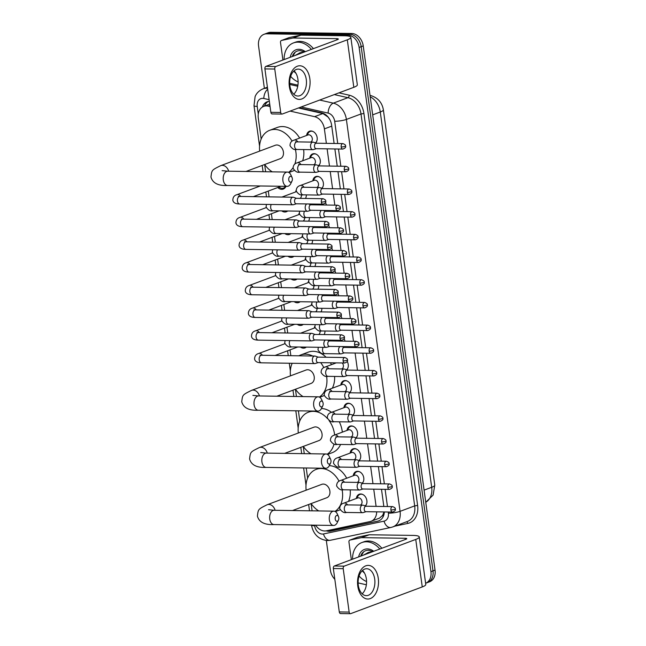 <?xml version="1.0" encoding="UTF-8"?>
<svg xmlns="http://www.w3.org/2000/svg" width="646" height="646" viewBox="0 0 646 646"><rect width="100%" height="100%" fill="white"/><g stroke="black" fill="none" stroke-linecap="round" stroke-linejoin="round"><path stroke-width="0.97" d="M356.334 498.47A6.726 5.111 69.5 0 1 359.265 494.23A6.726 5.111 69.5 0 1 360.718 493.98A6.726 5.111 69.5 0 1 366.371 498.655A6.726 5.111 69.5 0 1 365.353 505.963M353.233 475.779A6.726 5.111 69.5 0 1 356.156 471.548A6.726 5.111 69.5 0 1 357.609 471.297A6.726 5.111 69.5 0 1 363.262 475.965A6.726 5.111 69.5 0 1 362.245 483.273M350.124 453.096A6.726 5.111 69.5 0 1 353.047 448.857A6.726 5.111 69.5 0 1 354.509 448.607A6.726 5.111 69.5 0 1 360.153 453.274A6.726 5.111 69.5 0 1 359.136 460.59M347.015 430.406A6.726 5.111 69.5 0 1 349.938 426.166A6.726 5.111 69.5 0 1 351.4 425.924A6.726 5.111 69.5 0 1 357.044 430.591A6.726 5.111 69.5 0 1 356.035 437.899M343.906 407.715A6.726 5.111 69.5 0 1 346.829 403.484A6.726 5.111 69.5 0 1 348.291 403.233A6.726 5.111 69.5 0 1 353.935 407.901A6.726 5.111 69.5 0 1 352.926 415.208M340.797 385.032A6.726 5.111 69.5 0 1 343.729 380.793A6.726 5.111 69.5 0 1 345.182 380.542A6.726 5.111 69.5 0 1 350.826 385.21A6.726 5.111 69.5 0 1 349.817 392.526M347.217 361.445A6.726 5.111 69.5 0 1 346.708 369.835M344.108 338.762A6.726 5.111 69.5 0 1 345.004 341.153M344.076 346.611A6.726 5.111 69.5 0 1 343.599 347.152M340.999 316.072A6.726 5.111 69.5 0 1 341.904 318.47M340.967 323.921A6.726 5.111 69.5 0 1 340.49 324.462M337.898 293.381A6.726 5.111 69.5 0 1 338.795 295.779M337.858 301.23A6.726 5.111 69.5 0 1 337.382 301.771M334.79 270.698A6.726 5.111 69.5 0 1 335.686 273.088M334.749 278.547A6.726 5.111 69.5 0 1 334.273 279.088M331.681 248.007A6.726 5.111 69.5 0 1 332.577 250.406M331.648 255.856A6.726 5.111 69.5 0 1 331.172 256.397M328.572 225.317A6.726 5.111 69.5 0 1 329.468 227.715M328.539 233.174A6.726 5.111 69.5 0 1 328.063 233.707M325.463 202.634A6.726 5.111 69.5 0 1 326.359 205.024M325.431 210.483A6.726 5.111 69.5 0 1 324.954 211.024M312.825 180.84A6.726 5.111 69.5 0 1 315.757 176.6A6.726 5.111 69.5 0 1 317.21 176.358A6.726 5.111 69.5 0 1 322.863 181.025A6.726 5.111 69.5 0 1 321.845 188.333M309.717 158.149A6.726 5.111 69.5 0 1 312.648 153.918A6.726 5.111 69.5 0 1 314.101 153.667A6.726 5.111 69.5 0 1 319.754 158.335A6.726 5.111 69.5 0 1 318.736 165.651M306.608 135.466A6.726 5.111 69.5 0 1 309.539 131.227A6.726 5.111 69.5 0 1 310.992 130.985A6.726 5.111 69.5 0 1 316.645 135.652A6.726 5.111 69.5 0 1 315.628 142.96M324.97 331.002A6.726 5.111 69.5 0 1 324.13 334.58M321.861 308.32A6.726 5.111 69.5 0 1 321.022 311.897M318.761 285.629A6.726 5.111 69.5 0 1 317.913 289.206M315.652 262.946A6.726 5.111 69.5 0 1 314.804 266.515M312.543 240.255A6.726 5.111 69.5 0 1 311.703 243.833M309.434 217.565A6.726 5.111 69.5 0 1 308.594 221.142M306.325 194.882A6.726 5.111 69.5 0 1 305.485 198.459M306.333 347.112A7.163 5.434 69.5 0 1 305.033 347.887A7.163 5.434 69.5 0 1 303.483 348.146A7.163 5.434 69.5 0 1 300.342 347.023M303.224 324.421A7.163 5.434 69.5 0 1 301.924 325.196A7.163 5.434 69.5 0 1 300.374 325.463A7.163 5.434 69.5 0 1 297.233 324.332M300.115 301.73A7.163 5.434 69.5 0 1 298.815 302.506A7.163 5.434 69.5 0 1 297.273 302.772A7.163 5.434 69.5 0 1 294.124 301.65M297.007 279.048A7.163 5.434 69.5 0 1 295.715 279.823A7.163 5.434 69.5 0 1 294.164 280.081A7.163 5.434 69.5 0 1 291.023 278.959M293.898 256.357A7.163 5.434 69.5 0 1 292.606 257.132A7.163 5.434 69.5 0 1 291.055 257.399A7.163 5.434 69.5 0 1 287.914 256.268M290.789 233.666A7.163 5.434 69.5 0 1 289.497 234.441A7.163 5.434 69.5 0 1 287.946 234.708A7.163 5.434 69.5 0 1 284.805 233.586M287.688 210.984A7.163 5.434 69.5 0 1 286.388 211.759A7.163 5.434 69.5 0 1 284.838 212.017A7.163 5.434 69.5 0 1 281.696 210.895M285.944 186.347A7.163 5.434 69.5 0 1 283.279 189.068A7.163 5.434 69.5 0 1 281.729 189.335A7.163 5.434 69.5 0 1 277.78 187.526M270.06 106.533L268.203 106.106A12.621 9.577 -110.5 0 0 266.467 105.896A12.621 9.577 -110.5 0 0 263.73 106.364A12.621 9.577 -110.5 0 0 258.287 118.04L261.17 139.051M329.589 119.211L328.087 117.079L322.911 113.543L298.452 107.979M315.611 525.19A12.621 9.577 -110.5 0 0 326.375 530.81L370.045 521.572A12.621 9.577 -110.5 0 0 371.095 521.274L379.404 518.165L382.65 515.411L384.023 511.955M326.367 143.372L324.381 128.877A12.621 9.577 -110.5 0 0 314.578 116.66L290.119 111.096M376.093 506.367L373.735 489.159M372.984 483.684L370.626 466.477M369.875 460.994L367.526 443.786M366.775 438.311L364.417 421.103M363.666 415.62L361.308 398.412M360.557 392.93L358.199 375.722M357.448 370.247L355.09 353.039M354.339 347.556L354.234 346.757M353.483 341.274L351.981 330.348M351.23 324.865L351.125 324.066M350.374 318.591L348.872 307.657M348.121 302.183L348.016 301.383M347.265 295.9L345.763 284.975M345.012 279.492L344.907 278.692M344.156 273.218L342.663 262.284M341.912 256.809L341.799 256.01M341.048 250.527L339.554 239.601M338.803 234.118L338.69 233.319M337.939 227.836L336.445 216.911M335.694 211.428L335.581 210.628M334.83 205.153L333.336 194.22M332.585 188.745L330.227 171.537M329.476 166.054L327.118 148.846M371.095 521.274A12.621 9.577 -110.5 0 0 376.675 511.85M264.65 164.512L265.643 171.747M268.292 191.063L269.083 196.869M271.401 213.753L272.192 219.559M274.51 236.444L275.301 242.25M277.618 259.127L278.41 264.933M280.719 281.817L281.519 287.623M283.828 304.5L284.628 310.314M286.937 327.191L287.736 332.997M290.046 349.882L290.845 355.688M291.879 363.27L291.952 363.795M295.44 389.255L296.433 396.491M298.395 410.824L299.784 420.966M303.273 446.426L304.266 453.662M306.228 467.995L307.617 478.137M311.106 503.597L312.091 510.833M295.715 191.91A6.726 5.111 69.5 0 1 296.151 190.223M298.823 214.601A6.726 5.111 69.5 0 1 299.26 212.905M301.932 237.284A6.726 5.111 69.5 0 1 302.368 235.596M305.041 259.975A6.726 5.111 69.5 0 1 305.469 258.279M308.142 282.665A6.726 5.111 69.5 0 1 308.578 280.97M311.251 305.348A6.726 5.111 69.5 0 1 311.687 303.66M314.36 328.039A6.726 5.111 69.5 0 1 314.796 326.343M432.99 570.87A12.621 9.577 69.5 0 1 427.547 582.547A12.621 9.577 69.5 0 0 432.99 570.87L361.187 46.673L432.99 570.87L435.041 570.103A12.621 9.577 69.5 0 1 429.598 581.78L425.617 583.265A12.621 9.577 69.5 0 0 430.939 571.637L432.99 570.87M264.375 88.341L258.57 45.971A12.621 9.577 69.5 0 1 264.02 34.295A12.621 9.577 69.5 0 1 266.75 33.834L347.596 35.013L349.647 34.246A12.621 9.577 69.5 0 1 361.187 46.673A12.621 9.577 69.5 0 0 349.647 34.246L268.801 33.067L349.647 34.246L351.699 33.479A12.621 9.577 69.5 0 1 363.238 45.914L435.041 570.103M264.02 34.295L266.071 33.527A12.621 9.577 69.5 0 1 268.801 33.067A12.621 9.577 69.5 0 0 266.071 33.527L268.122 32.768A12.621 9.577 69.5 0 1 270.852 32.3L351.699 33.479M269.35 101.317A12.621 9.577 -110.5 0 0 267.226 101.769A12.621 9.577 -110.5 0 0 262.357 107.05M264.48 106.081A12.621 9.577 69.5 0 1 268.284 101.462M347.596 35.013A12.621 9.577 69.5 0 1 359.136 47.441L430.939 571.637M334.822 579.268A12.621 9.577 69.5 0 1 330.381 570.168L326.319 540.508M334.119 143.485L331.608 125.13A12.621 9.577 -110.5 0 0 321.797 112.913L299.09 107.745M383.845 506.48L381.487 489.272M380.736 483.797L378.378 466.59M377.627 461.107L375.269 443.899M374.519 438.424L372.161 421.216M371.41 415.733L369.052 398.525M368.301 393.043L365.951 375.835M365.2 370.36L362.842 353.152M362.091 347.669L359.733 330.461M358.982 324.986L356.624 307.771M355.873 302.296L353.515 285.088M352.764 279.605L350.407 262.397M349.656 256.922L347.298 239.714M346.547 234.232L344.189 217.024M343.446 211.541L341.088 194.333M340.337 188.858L337.979 171.65M337.228 166.167L334.87 148.96M326.238 530.834A12.621 9.577 -110.5 0 0 330.55 531.141L377.724 521.16A12.621 9.577 -110.5 0 0 378.766 520.854A12.621 9.577 -110.5 0 0 384.338 511.963M377.724 521.16L332.601 530.374A12.621 9.577 69.5 0 1 328.943 530.269M298.121 81.929A21.027 15.964 69.5 0 1 290.66 76.389M284.135 59.569A21.027 15.964 69.5 0 1 293.437 42.935A21.027 15.964 69.5 0 1 297.992 42.16A21.027 15.964 69.5 0 1 311.372 49.403M293.437 42.935L295.488 42.168A21.027 15.964 69.5 0 1 300.043 41.392A21.027 15.964 69.5 0 1 313.423 48.636M290.207 57.3A13.711 10.409 69.5 0 1 298.961 49.282A13.711 10.409 69.5 0 1 305.292 51.672M304.532 51.955L300.301 50.622C297.2 50.541 294.778 51.874 293.026 54.627L292.267 56.533M303.232 52.439L300.245 52.697A9.504 7.219 69.5 0 0 300.035 52.77A9.504 7.219 69.5 0 0 297.588 54.547M302.183 52.374L301.416 53.117M301.722 52.391L300.6 53.416M300.43 52.641L298.161 54.329M296.005 73.361A13.711 10.409 69.5 0 1 293.769 71.108M294.786 55.596L300.245 52.697M295.262 52.14L292.581 56.412M289.327 86.419A16.82 10.498 -89.2 0 1 297.346 66.215A16.82 10.498 -89.2 0 1 309.846 78.764A16.82 10.498 -89.2 0 1 301.827 98.975A16.82 10.498 -89.2 0 1 289.327 86.419M306.277 79.506A13.461 8.398 90.8 0 0 298.266 69.114A13.461 8.398 90.8 0 0 289.86 85.635A13.461 8.398 90.8 0 0 297.871 96.028A13.461 8.398 90.8 0 0 306.277 79.506M294.067 70.826A13.461 8.398 -89.2 0 1 297.935 79.385A13.461 8.398 -89.2 0 1 293.728 94.187M282.916 60.021L280.501 42.434A2.099 1.599 -110.5 0 1 281.414 40.488L289.101 37.613A2.099 1.599 69.5 0 1 289.279 37.565L300.576 35.175A2.099 1.599 69.5 0 1 300.858 35.15L344.423 35.78A16.82 3.109 172.2 0 1 350.835 37.331A16.82 3.109 172.2 0 1 347.306 39.81L275.769 66.522A2.099 1.316 90.8 0 0 274.768 69.041L264.908 68.904A2.099 1.316 -89.2 0 1 265.91 66.377L337.446 39.664A4.207 0.775 -7.8 0 0 338.326 39.043A4.207 0.775 -7.8 0 0 336.728 38.655L293.163 38.017A2.099 1.599 -110.5 0 0 292.88 38.049L281.583 40.44A2.099 1.599 -110.5 0 0 281.414 40.488M350.835 37.331L357.335 84.836A16.82 3.109 172.2 0 1 353.814 87.307L282.278 114.027A2.099 1.316 90.8 0 1 281.963 114.076A2.099 1.316 90.8 0 1 280.711 112.452L274.768 69.041M272.418 113.882A2.099 1.316 -89.2 0 1 272.103 113.938A2.099 1.316 -89.2 0 1 270.852 112.307L264.908 68.904M289.674 83.286L297.927 85.159M366.565 581.545A21.027 15.964 69.5 0 1 359.103 576.014M352.571 559.194A21.027 15.964 69.5 0 1 361.873 542.551A21.027 15.964 69.5 0 1 366.427 541.776A21.027 15.964 69.5 0 1 379.808 549.019M361.873 542.551L363.924 541.784A21.027 15.964 69.5 0 1 368.478 541.009A21.027 15.964 69.5 0 1 381.859 548.252M358.651 556.925A13.711 10.409 69.5 0 1 367.404 548.906A13.711 10.409 69.5 0 1 373.727 551.288M372.976 551.571L368.745 550.247C365.644 550.158 363.222 551.498 361.461 554.252L360.71 556.149M371.676 552.055L368.688 552.314A9.504 7.219 69.5 0 0 368.47 552.395A9.504 7.219 69.5 0 0 366.024 554.171M370.618 551.991L369.859 552.734M370.166 552.015L369.044 553.041M368.866 552.257L366.597 553.953M364.441 572.986A13.711 10.409 69.5 0 1 362.212 570.725M363.222 555.213L368.688 552.314M363.698 551.757L361.025 556.036M288.762 179.935A2.947 1.841 90.8 0 0 290.143 182.14A2.947 1.841 90.8 0 0 292 181.058A2.947 1.841 90.8 0 0 292.355 178.595A2.947 1.841 90.8 0 0 292.049 177.513A2.947 1.841 90.8 0 0 289.812 176.592A2.947 1.841 90.8 0 0 288.762 179.935M292 181.058L290.773 183.569A7.146 4.465 -89.2 0 1 287.171 186.363A7.146 4.465 -89.2 0 1 282.916 180.84A7.146 4.465 -89.2 0 1 287.373 172.062A7.146 4.465 -89.2 0 1 290.894 174.961L292.049 177.513M246.037 171.456L280.34 158.65A7.146 5.426 -110.5 0 0 283.231 151.035A7.146 5.426 -110.5 0 0 276.884 144.995A7.146 5.426 -110.5 0 0 275.341 145.253L220.819 165.61C211.404 170.221 211.856 170.068 210.959 176.996C212.599 183.076 218.13 185.911 227.554 185.491L287.171 186.363M272.281 171.844A23.135 17.563 69.5 0 1 264.69 164.496M259.692 151.099A23.135 17.563 69.5 0 1 269.745 130.282A23.135 17.563 69.5 0 1 274.752 129.434A23.135 17.563 69.5 0 1 292.073 141.135M269.745 130.282L277.441 127.407A23.135 17.563 69.5 0 1 282.447 126.559A23.135 17.563 69.5 0 1 299.647 138.066M295.384 149.387A23.135 17.563 69.5 0 1 294.81 164.1M293.042 167.702A23.135 17.563 69.5 0 1 288.52 172.321M303.636 149.557A23.135 17.563 69.5 0 1 302.651 160.789M294.285 170.487A23.135 17.563 69.5 0 1 293.623 170.754L288.899 172.522M319.552 404.679A2.947 1.841 90.8 0 0 320.933 406.883A2.947 1.841 90.8 0 0 322.782 405.801A2.947 1.841 90.8 0 0 323.137 403.338A2.947 1.841 90.8 0 0 322.839 402.256A2.947 1.841 90.8 0 0 320.594 401.336A2.947 1.841 90.8 0 0 319.552 404.679M322.782 405.801L321.555 408.32A7.146 4.465 -89.2 0 1 317.953 411.114A7.146 4.465 -89.2 0 1 313.698 405.591A7.146 4.465 -89.2 0 1 318.163 396.814A7.146 4.465 -89.2 0 1 321.684 399.712L322.839 402.256M276.827 396.208L311.13 383.401A7.146 5.426 -110.5 0 0 314.021 375.786A7.146 5.426 -110.5 0 0 307.674 369.738A7.146 5.426 -110.5 0 0 306.123 370.005L251.609 390.362C242.185 394.972 242.646 394.819 241.741 401.739C243.38 407.828 248.912 410.662 258.335 410.242L317.953 411.114M303.071 396.587A23.135 17.563 69.5 0 1 295.48 389.247M290.474 375.843A23.135 17.563 69.5 0 1 292.178 363.278M298.84 355.801A23.135 17.563 69.5 0 1 300.535 355.034A23.135 17.563 69.5 0 1 305.542 354.178A23.135 17.563 69.5 0 1 312.712 356.003M300.535 355.034L308.223 352.159A23.135 17.563 69.5 0 1 313.229 351.303A23.135 17.563 69.5 0 1 326.101 357.254M320.658 362.64A23.135 17.563 69.5 0 1 323.808 367.622M326.593 376.271A23.135 17.563 69.5 0 1 319.31 397.072M330.421 362.786A23.135 17.563 69.5 0 1 331.455 364.667M334.612 376.432A23.135 17.563 69.5 0 1 332.31 388.198M327.385 461.85A2.947 1.841 90.8 0 0 328.766 464.054A2.947 1.841 90.8 0 0 330.615 462.972A2.947 1.841 90.8 0 0 330.97 460.509A2.947 1.841 90.8 0 0 330.671 459.427A2.947 1.841 90.8 0 0 328.426 458.507A2.947 1.841 90.8 0 0 327.385 461.85M330.615 462.972L329.387 465.483A7.146 4.465 -89.2 0 1 325.786 468.277A7.146 4.465 -89.2 0 1 321.53 462.762A7.146 4.465 -89.2 0 1 325.996 453.985A7.146 4.465 -89.2 0 1 329.517 456.875L330.671 459.427M284.66 453.379L318.954 440.572A7.146 5.426 -110.5 0 0 321.845 432.957A7.146 5.426 -110.5 0 0 315.506 426.909A7.146 5.426 -110.5 0 0 313.956 427.176L259.442 447.533C250.018 452.135 250.47 451.99 249.574 458.91C251.213 464.999 256.745 467.825 266.168 467.413L325.786 468.277M310.904 453.758A23.135 17.563 69.5 0 1 303.313 446.41M298.307 433.014A23.135 17.563 69.5 0 1 308.368 412.205A23.135 17.563 69.5 0 1 313.375 411.349A23.135 17.563 69.5 0 1 327.53 418.656M329.032 420.522A23.135 17.563 69.5 0 1 334.636 435.024M334.039 444.044A23.135 17.563 69.5 0 1 327.142 454.243M321.474 408.49A23.135 17.563 69.5 0 1 331.527 412.342M339.263 421.781A23.135 17.563 69.5 0 1 342.332 432.15M340.587 444.448A23.135 17.563 69.5 0 1 332.238 452.668L327.514 454.437M335.209 519.021A2.947 1.841 90.8 0 0 336.59 521.225A2.947 1.841 90.8 0 0 338.447 520.143A2.947 1.841 90.8 0 0 338.803 517.68A2.947 1.841 90.8 0 0 338.496 516.598A2.947 1.841 90.8 0 0 336.259 515.678A2.947 1.841 90.8 0 0 335.209 519.021M338.447 520.143L337.22 522.654A7.146 4.465 -89.2 0 1 333.619 525.448A7.146 4.465 -89.2 0 1 329.363 519.925A7.146 4.465 -89.2 0 1 333.829 511.147A7.146 4.465 -89.2 0 1 337.349 514.046L338.496 516.598M292.493 510.55L326.787 497.743A7.146 5.426 -110.5 0 0 329.678 490.12A7.146 5.426 -110.5 0 0 323.331 484.08A7.146 5.426 -110.5 0 0 321.789 484.347L267.274 504.696C257.851 509.306 258.303 509.161 257.407 516.081C259.046 522.17 264.577 524.996 274.001 524.576L333.619 525.448M318.728 510.929A23.135 17.563 69.5 0 1 311.138 503.581M306.139 490.185A23.135 17.563 69.5 0 1 316.193 469.367A23.135 17.563 69.5 0 1 321.199 468.52A23.135 17.563 69.5 0 1 339.077 481.213M342.097 489.708A23.135 17.563 69.5 0 1 334.975 511.414M329.307 465.653A23.135 17.563 69.5 0 1 346.708 478.218M350.213 489.87A23.135 17.563 69.5 0 1 348.525 501.385M340.151 509.807A23.135 17.563 69.5 0 1 340.071 509.839L335.347 511.608M278.668 187.187L280.461 187.946A6.307 4.788 -110.5 0 0 282.132 188.317A6.307 4.788 -110.5 0 0 283.497 188.083A6.307 4.788 -110.5 0 0 285.516 186.339M296.466 198.322L293.486 197.305A3.787 2.366 90.8 0 0 293.018 197.224A3.787 2.366 90.8 0 0 292.46 197.321A3.787 2.366 90.8 0 0 290.652 201.867A3.787 2.366 90.8 0 0 292.904 204.79A3.787 2.366 90.8 0 0 293.381 204.725A3.787 2.366 90.8 0 0 293.47 204.693M296.627 198.379A2.737 1.704 90.8 0 0 296.288 198.322A2.737 1.704 90.8 0 0 295.884 198.395A2.737 1.704 90.8 0 0 294.584 201.673A2.737 1.704 90.8 0 0 296.207 203.789L322.96 204.176C325.342 203.345 326.262 202.311 325.713 201.076A2.737 0.509 -7.8 0 1 325.14 201.479A2.737 0.509 172.2 0 1 321.337 202.069A2.737 1.704 90.8 0 0 322.96 204.176M253.353 196.642L279.532 186.864A3.787 2.875 -110.5 0 0 280.421 186.266M284.571 210.935A6.307 4.788 -110.5 0 0 285.241 211A6.307 4.788 -110.5 0 0 285.895 210.959M299.566 221.013L296.595 219.995A3.787 2.366 90.8 0 0 296.126 219.906A3.787 2.366 90.8 0 0 295.569 220.011A3.787 2.366 90.8 0 0 293.76 224.558A3.787 2.366 90.8 0 0 296.013 227.481A3.787 2.366 90.8 0 0 296.49 227.408A3.787 2.366 90.8 0 0 296.579 227.384M299.736 221.069A2.737 1.704 90.8 0 0 299.397 221.013A2.737 1.704 90.8 0 0 298.993 221.077A2.737 1.704 90.8 0 0 297.693 224.364A2.737 1.704 90.8 0 0 299.316 226.48L326.069 226.867C328.451 226.035 329.371 225.002 328.814 223.758A2.737 0.509 -7.8 0 1 328.249 224.162A2.737 0.509 172.2 0 1 324.445 224.76A2.737 1.704 90.8 0 0 326.069 226.867M287.68 233.626A6.307 4.788 -110.5 0 0 288.342 233.69A6.307 4.788 -110.5 0 0 288.996 233.642M302.675 243.695L299.704 242.678A3.787 2.366 90.8 0 0 299.235 242.597A3.787 2.366 90.8 0 0 298.67 242.694A3.787 2.366 90.8 0 0 296.869 247.24A3.787 2.366 90.8 0 0 299.122 250.163A3.787 2.366 90.8 0 0 299.599 250.099A3.787 2.366 90.8 0 0 299.687 250.067M302.845 243.76A2.737 1.704 90.8 0 0 302.506 243.695A2.737 1.704 90.8 0 0 302.102 243.768A2.737 1.704 90.8 0 0 300.802 247.055A2.737 1.704 90.8 0 0 302.425 249.162L329.177 249.558C331.56 248.726 332.472 247.684 331.923 246.449A2.737 0.509 -7.8 0 1 331.35 246.853A2.737 0.509 172.2 0 1 327.546 247.442A2.737 1.704 90.8 0 0 329.177 249.558M290.781 256.309A6.307 4.788 -110.5 0 0 291.451 256.381A6.307 4.788 -110.5 0 0 292.105 256.333M305.784 266.386L302.812 265.369A3.787 2.366 90.8 0 0 302.344 265.288A3.787 2.366 90.8 0 0 301.779 265.385A3.787 2.366 90.8 0 0 299.978 269.931A3.787 2.366 90.8 0 0 302.231 272.854A3.787 2.366 90.8 0 0 302.708 272.782A3.787 2.366 90.8 0 0 302.788 272.757M305.954 266.443A2.737 1.704 90.8 0 0 305.615 266.386A2.737 1.704 90.8 0 0 305.211 266.459A2.737 1.704 90.8 0 0 303.903 269.737A2.737 1.704 90.8 0 0 305.534 271.853L332.286 272.241C334.668 271.409 335.581 270.375 335.032 269.14A2.737 0.509 -7.8 0 1 334.458 269.543A2.737 0.509 172.2 0 1 330.655 270.133A2.737 1.704 90.8 0 0 332.286 272.241M293.89 278.999A6.307 4.788 -110.5 0 0 294.56 279.064A6.307 4.788 -110.5 0 0 295.214 279.015M308.893 289.077L305.921 288.059A3.787 2.366 90.8 0 0 305.453 287.971A3.787 2.366 90.8 0 0 304.888 288.076A3.787 2.366 90.8 0 0 303.087 292.622A3.787 2.366 90.8 0 0 305.34 295.545A3.787 2.366 90.8 0 0 305.808 295.472A3.787 2.366 90.8 0 0 305.897 295.44M309.063 289.133A2.737 1.704 90.8 0 0 308.723 289.069A2.737 1.704 90.8 0 0 308.32 289.142A2.737 1.704 90.8 0 0 307.012 292.428A2.737 1.704 90.8 0 0 308.643 294.536L335.395 294.931C337.777 294.1 338.69 293.066 338.141 291.822A2.737 0.509 -7.8 0 1 337.567 292.226A2.737 0.509 172.2 0 1 333.764 292.816A2.737 1.704 90.8 0 0 335.395 294.931M296.999 301.69A6.307 4.788 -110.5 0 0 297.669 301.755A6.307 4.788 -110.5 0 0 298.323 301.706M312.002 311.76L309.03 310.742A3.787 2.366 90.8 0 0 308.554 310.661A3.787 2.366 90.8 0 0 307.997 310.758A3.787 2.366 90.8 0 0 306.196 315.305A3.787 2.366 90.8 0 0 308.449 318.228A3.787 2.366 90.8 0 0 308.917 318.163A3.787 2.366 90.8 0 0 309.006 318.131M312.171 311.816A2.737 1.704 90.8 0 0 311.832 311.76A2.737 1.704 90.8 0 0 311.42 311.832A2.737 1.704 90.8 0 0 310.12 315.119A2.737 1.704 90.8 0 0 311.752 317.226L338.504 317.614C340.886 316.782 341.799 315.749 341.25 314.513A2.737 0.509 -7.8 0 1 340.676 314.917A2.737 0.509 172.2 0 1 336.873 315.506A2.737 1.704 90.8 0 0 338.504 317.614M300.107 324.373A6.307 4.788 -110.5 0 0 300.778 324.437A6.307 4.788 -110.5 0 0 301.432 324.397M315.111 334.45L312.139 333.433A3.787 2.366 90.8 0 0 311.663 333.344A3.787 2.366 90.8 0 0 311.106 333.449A3.787 2.366 90.8 0 0 309.305 337.995A3.787 2.366 90.8 0 0 311.558 340.918A3.787 2.366 90.8 0 0 312.026 340.846A3.787 2.366 90.8 0 0 312.115 340.822M315.272 334.507A2.737 1.704 90.8 0 0 314.933 334.45A2.737 1.704 90.8 0 0 314.529 334.523A2.737 1.704 90.8 0 0 313.229 337.801A2.737 1.704 90.8 0 0 314.86 339.917L341.605 340.305C343.987 339.473 344.907 338.439 344.358 337.204A2.737 0.509 -7.8 0 1 343.785 337.6A2.737 0.509 172.2 0 1 339.982 338.197A2.737 1.704 90.8 0 0 341.605 340.305M303.216 347.064A6.307 4.788 -110.5 0 0 303.886 347.128A6.307 4.788 -110.5 0 0 304.541 347.08M318.22 357.141L315.24 356.116A3.787 2.366 90.8 0 0 314.772 356.035A3.787 2.366 90.8 0 0 314.214 356.132A3.787 2.366 90.8 0 0 312.414 360.686A3.787 2.366 90.8 0 0 314.667 363.609A3.787 2.366 90.8 0 0 315.135 363.536A3.787 2.366 90.8 0 0 315.224 363.504M318.381 357.198A2.737 1.704 90.8 0 0 318.042 357.133A2.737 1.704 90.8 0 0 317.638 357.206A2.737 1.704 90.8 0 0 316.338 360.492A2.737 1.704 90.8 0 0 317.961 362.6L344.714 362.995C347.096 362.164 348.016 361.13 347.467 359.887A2.737 0.509 -7.8 0 1 346.894 360.29A2.737 0.509 172.2 0 1 343.091 360.88A2.737 1.704 90.8 0 0 344.714 362.995M306.745 203.942A3.787 2.366 90.8 0 0 305.235 208.351A3.787 2.366 90.8 0 0 307.488 211.274A3.787 2.366 90.8 0 0 307.964 211.202A3.787 2.366 90.8 0 0 308.045 211.169M311.21 204.863A2.737 1.704 90.8 0 0 310.871 204.798A2.737 1.704 90.8 0 0 310.468 204.871A2.737 1.704 90.8 0 0 309.159 208.157A2.737 1.704 90.8 0 0 310.791 210.265L337.543 210.661C339.925 209.829 340.838 208.795 340.289 207.552A2.737 0.509 -7.8 0 1 339.715 207.955A2.737 0.509 172.2 0 1 335.912 208.545A2.737 1.704 90.8 0 0 337.543 210.661M305.388 198.451A6.307 4.788 -110.5 0 0 305.808 197.829M300.002 198.379A3.787 2.875 -110.5 0 0 301.351 194.737M309.854 226.633A3.787 2.366 90.8 0 0 308.344 231.034A3.787 2.366 90.8 0 0 310.597 233.957A3.787 2.366 90.8 0 0 311.065 233.892A3.787 2.366 90.8 0 0 311.154 233.86M314.319 227.545A2.737 1.704 90.8 0 0 313.98 227.489A2.737 1.704 90.8 0 0 313.576 227.562A2.737 1.704 90.8 0 0 312.268 230.848A2.737 1.704 90.8 0 0 313.899 232.956L340.652 233.343C343.034 232.512 343.947 231.478 343.397 230.242A2.737 0.509 -7.8 0 1 342.824 230.646A2.737 0.509 172.2 0 1 339.021 231.236A2.737 1.704 90.8 0 0 340.652 233.343M308.497 221.142A6.307 4.788 -110.5 0 0 308.917 220.512M303.103 221.061A3.787 2.875 -110.5 0 0 304.46 217.427M312.963 249.316A3.787 2.366 90.8 0 0 311.453 253.725A3.787 2.366 90.8 0 0 313.706 256.648A3.787 2.366 90.8 0 0 314.174 256.575A3.787 2.366 90.8 0 0 314.263 256.551M317.428 250.236A2.737 1.704 90.8 0 0 317.089 250.18A2.737 1.704 90.8 0 0 316.677 250.244A2.737 1.704 90.8 0 0 315.377 253.531A2.737 1.704 90.8 0 0 317.008 255.646L343.753 256.034C346.143 255.202 347.055 254.169 346.506 252.933A2.737 0.509 -7.8 0 1 345.933 253.329A2.737 0.509 172.2 0 1 342.13 253.926A2.737 1.704 90.8 0 0 343.753 256.034M311.606 243.833A6.307 4.788 -110.5 0 0 312.026 243.203M306.212 243.752A3.787 2.875 -110.5 0 0 307.569 240.11M316.072 272.006A3.787 2.366 90.8 0 0 314.562 276.415A3.787 2.366 90.8 0 0 316.815 279.338A3.787 2.366 90.8 0 0 317.283 279.266A3.787 2.366 90.8 0 0 317.372 279.233M320.529 272.927A2.737 1.704 90.8 0 0 320.19 272.862A2.737 1.704 90.8 0 0 319.786 272.935A2.737 1.704 90.8 0 0 318.486 276.222A2.737 1.704 90.8 0 0 320.117 278.329L346.862 278.725C349.244 277.893 350.164 276.859 349.615 275.616A2.737 0.509 -7.8 0 1 349.042 276.02A2.737 0.509 172.2 0 1 345.239 276.609A2.737 1.704 90.8 0 0 346.862 278.725M314.715 266.515A6.307 4.788 -110.5 0 0 315.127 265.894M309.321 266.435A3.787 2.875 -110.5 0 0 310.669 262.801M319.181 294.697A3.787 2.366 90.8 0 0 317.671 299.098A3.787 2.366 90.8 0 0 319.923 302.021A3.787 2.366 90.8 0 0 320.392 301.957A3.787 2.366 90.8 0 0 320.481 301.924M323.638 295.61A2.737 1.704 90.8 0 0 323.299 295.553A2.737 1.704 90.8 0 0 322.895 295.626A2.737 1.704 90.8 0 0 321.595 298.904A2.737 1.704 90.8 0 0 323.218 301.02L349.97 301.407C352.353 300.576 353.273 299.542 352.724 298.307A2.737 0.509 -7.8 0 1 352.151 298.71A2.737 0.509 172.2 0 1 348.347 299.3A2.737 1.704 90.8 0 0 349.97 301.407M317.824 289.206A6.307 4.788 -110.5 0 0 318.236 288.576M312.43 289.125A3.787 2.875 -110.5 0 0 313.778 285.484M322.281 317.38A3.787 2.366 90.8 0 0 320.771 321.789A3.787 2.366 90.8 0 0 323.024 324.712A3.787 2.366 90.8 0 0 323.501 324.639A3.787 2.366 90.8 0 0 323.589 324.615M326.747 318.3A2.737 1.704 90.8 0 0 326.408 318.236A2.737 1.704 90.8 0 0 326.004 318.308A2.737 1.704 90.8 0 0 324.704 321.595A2.737 1.704 90.8 0 0 326.327 323.711L353.079 324.098C355.462 323.266 356.382 322.233 355.825 320.989A2.737 0.509 -7.8 0 1 355.26 321.393A2.737 0.509 172.2 0 1 351.456 321.983A2.737 1.704 90.8 0 0 353.079 324.098M320.933 311.889A6.307 4.788 -110.5 0 0 321.345 311.267M315.539 311.816A3.787 2.875 -110.5 0 0 316.887 308.174M325.39 340.071A3.787 2.366 90.8 0 0 323.88 344.471A3.787 2.366 90.8 0 0 326.133 347.395A3.787 2.366 90.8 0 0 326.61 347.33A3.787 2.366 90.8 0 0 326.698 347.298M329.856 340.991A2.737 1.704 90.8 0 0 329.517 340.926A2.737 1.704 90.8 0 0 329.113 340.999A2.737 1.704 90.8 0 0 327.813 344.286A2.737 1.704 90.8 0 0 329.436 346.393L356.188 346.789C358.57 345.957 359.483 344.916 358.934 343.68A2.737 0.509 -7.8 0 1 358.36 344.084A2.737 0.509 172.2 0 1 354.557 344.673A2.737 1.704 90.8 0 0 356.188 346.789M324.042 334.58A6.307 4.788 -110.5 0 0 324.454 333.95M318.648 334.499A3.787 2.875 -110.5 0 0 319.996 330.865M313.003 131.477A6.307 4.788 -110.5 0 0 311.566 131.203A6.307 4.788 -110.5 0 0 310.201 131.429A6.307 4.788 -110.5 0 0 307.997 133.52L307.141 135.264M310.524 142.088L310.653 142.039A3.787 2.875 -110.5 0 0 312.188 138.002A3.787 2.875 -110.5 0 0 308.82 134.804A3.787 2.875 -110.5 0 0 308.005 134.941L294.156 140.117A3.787 2.875 -110.5 0 1 294.98 139.972A3.787 2.875 -110.5 0 1 297.814 141.902M316.395 143.218L313.423 142.201A3.787 2.366 90.8 0 0 312.955 142.12A3.787 2.366 90.8 0 0 312.398 142.217A3.787 2.366 90.8 0 0 310.589 146.763A3.787 2.366 90.8 0 0 312.842 149.686A3.787 2.366 90.8 0 0 313.318 149.622A3.787 2.366 90.8 0 0 313.407 149.589M316.564 143.283A2.737 1.704 90.8 0 0 316.225 143.218A2.737 1.704 90.8 0 0 315.821 143.291A2.737 1.704 90.8 0 0 314.521 146.577A2.737 1.704 90.8 0 0 316.144 148.685L342.8 149.073C345.182 148.241 346.095 147.207 345.545 145.972A2.737 0.509 -7.8 0 1 344.972 146.376A2.737 0.509 172.2 0 1 341.169 146.965A2.737 1.704 90.8 0 0 342.8 149.073M315.361 142.871A6.307 4.788 -110.5 0 0 316.702 141.377M357.771 586.043A16.82 10.498 -89.2 0 1 365.781 565.831A16.82 10.498 -89.2 0 1 378.281 578.38A16.82 10.498 -89.2 0 1 370.271 598.592A16.82 10.498 -89.2 0 1 357.771 586.043M374.712 579.131A13.461 8.398 90.8 0 0 366.702 568.73A13.461 8.398 90.8 0 0 358.304 585.252A13.461 8.398 90.8 0 0 366.314 595.652A13.461 8.398 90.8 0 0 374.712 579.131M362.511 570.45A13.461 8.398 -89.2 0 1 366.371 579.002A13.461 8.398 -89.2 0 1 362.164 593.811M351.351 559.646L348.945 542.051A2.099 1.599 -110.5 0 1 349.849 540.104L357.545 537.238A2.099 1.599 69.5 0 1 357.714 537.181L369.011 534.799A2.099 1.599 69.5 0 1 369.294 534.767L412.859 535.405A16.82 3.109 172.2 0 1 419.27 536.955A16.82 3.109 172.2 0 1 415.749 539.426L344.205 566.138A2.099 1.316 90.8 0 0 343.204 568.666L333.344 568.52A2.099 1.316 -89.2 0 1 334.345 565.993L405.89 539.281A4.207 0.775 -7.8 0 0 406.77 538.667A4.207 0.775 -7.8 0 0 405.163 538.279L361.599 537.642A2.099 1.599 -110.5 0 0 361.324 537.666L350.027 540.056A2.099 1.599 -110.5 0 0 349.849 540.104M419.27 536.955L425.779 584.46A16.82 3.109 172.2 0 1 422.258 586.931L350.713 613.643A2.099 1.316 90.8 0 1 350.407 613.7A2.099 1.316 90.8 0 1 349.155 612.077L343.204 568.666M340.854 613.498A2.099 1.316 -89.2 0 1 340.547 613.555A2.099 1.316 -89.2 0 1 339.295 611.932L333.344 568.52M358.11 582.902L366.371 584.783M316.112 154.16A6.307 4.788 -110.5 0 0 314.675 153.885A6.307 4.788 -110.5 0 0 313.31 154.119A6.307 4.788 -110.5 0 0 311.106 156.203L310.25 157.955M313.633 164.77L313.762 164.722A3.787 2.875 -110.5 0 0 315.288 160.692A3.787 2.875 -110.5 0 0 311.929 157.495A3.787 2.875 -110.5 0 0 311.114 157.632L297.265 162.8A3.787 2.875 -110.5 0 1 298.089 162.663A3.787 2.875 -110.5 0 1 300.923 164.585M319.504 165.909L316.532 164.891A3.787 2.366 90.8 0 0 316.064 164.811A3.787 2.366 90.8 0 0 315.498 164.908A3.787 2.366 90.8 0 0 313.698 169.454A3.787 2.366 90.8 0 0 315.951 172.377A3.787 2.366 90.8 0 0 316.427 172.304A3.787 2.366 90.8 0 0 316.508 172.28M319.673 165.965A2.737 1.704 90.8 0 0 319.334 165.909A2.737 1.704 90.8 0 0 318.93 165.982A2.737 1.704 90.8 0 0 317.622 169.26A2.737 1.704 90.8 0 0 319.253 171.376L345.909 171.763C348.291 170.932 349.203 169.898 348.654 168.663A2.737 0.509 -7.8 0 1 348.081 169.058A2.737 0.509 172.2 0 1 344.278 169.656A2.737 1.704 90.8 0 0 345.909 171.763M318.47 165.554A6.307 4.788 -110.5 0 0 319.81 164.068M319.221 176.851A6.307 4.788 -110.5 0 0 317.784 176.576A6.307 4.788 -110.5 0 0 316.419 176.81A6.307 4.788 -110.5 0 0 314.214 178.894L313.35 180.646M316.742 187.461L316.871 187.413A3.787 2.875 -110.5 0 0 318.397 183.383A3.787 2.875 -110.5 0 0 315.038 180.177A3.787 2.875 -110.5 0 0 314.222 180.323L300.374 185.491A3.787 2.875 -110.5 0 1 301.189 185.354A3.787 2.875 -110.5 0 1 304.032 187.275M322.612 188.6L319.641 187.582A3.787 2.366 90.8 0 0 319.172 187.493A3.787 2.366 90.8 0 0 318.607 187.598A3.787 2.366 90.8 0 0 316.806 192.145A3.787 2.366 90.8 0 0 319.059 195.068A3.787 2.366 90.8 0 0 319.528 194.995A3.787 2.366 90.8 0 0 319.617 194.963M322.782 188.656A2.737 1.704 90.8 0 0 322.443 188.592A2.737 1.704 90.8 0 0 322.039 188.664A2.737 1.704 90.8 0 0 320.731 191.951A2.737 1.704 90.8 0 0 322.362 194.058L349.01 194.454C351.392 193.622 352.312 192.589 351.763 191.345A2.737 0.509 -7.8 0 1 351.19 191.749A2.737 0.509 172.2 0 1 347.387 192.338A2.737 1.704 90.8 0 0 349.01 194.454M321.579 188.244A6.307 4.788 -110.5 0 0 322.919 186.759M321.425 210.426A3.787 2.366 90.8 0 0 319.915 214.827A3.787 2.366 90.8 0 0 322.168 217.75A3.787 2.366 90.8 0 0 322.637 217.686A3.787 2.366 90.8 0 0 322.725 217.654M325.891 211.339A2.737 1.704 90.8 0 0 325.552 211.282A2.737 1.704 90.8 0 0 325.14 211.355A2.737 1.704 90.8 0 0 323.84 214.642A2.737 1.704 90.8 0 0 325.471 216.749L352.118 217.137C354.501 216.305 355.421 215.271 354.872 214.036A2.737 0.509 -7.8 0 1 354.299 214.44A2.737 0.509 172.2 0 1 350.495 215.029A2.737 1.704 90.8 0 0 352.118 217.137M324.688 210.927A6.307 4.788 -110.5 0 0 325.245 210.483M321.078 204.952A3.787 2.875 -110.5 0 0 320.537 204.144M324.534 233.109A3.787 2.366 90.8 0 0 323.024 237.518A3.787 2.366 90.8 0 0 325.277 240.441A3.787 2.366 90.8 0 0 325.745 240.369A3.787 2.366 90.8 0 0 325.834 240.344M329 234.03A2.737 1.704 90.8 0 0 328.652 233.973A2.737 1.704 90.8 0 0 328.249 234.046A2.737 1.704 90.8 0 0 326.949 237.324A2.737 1.704 90.8 0 0 328.58 239.44L355.227 239.827C357.609 238.996 358.53 237.962 357.981 236.719A2.737 0.509 -7.8 0 1 357.408 237.122A2.737 0.509 172.2 0 1 353.604 237.712A2.737 1.704 90.8 0 0 355.227 239.827M327.797 233.618A6.307 4.788 -110.5 0 0 328.354 233.166M324.187 227.634A3.787 2.875 -110.5 0 0 323.638 226.835M327.643 255.8A3.787 2.366 90.8 0 0 326.133 260.209A3.787 2.366 90.8 0 0 328.386 263.132A3.787 2.366 90.8 0 0 328.854 263.059A3.787 2.366 90.8 0 0 328.943 263.027M332.101 256.72A2.737 1.704 90.8 0 0 331.761 256.656A2.737 1.704 90.8 0 0 331.358 256.728A2.737 1.704 90.8 0 0 330.058 260.015A2.737 1.704 90.8 0 0 331.681 262.123L358.336 262.518C360.718 261.687 361.639 260.645 361.082 259.409A2.737 0.509 -7.8 0 1 360.516 259.813A2.737 0.509 172.2 0 1 356.713 260.403A2.737 1.704 90.8 0 0 358.336 262.518M330.905 256.309A6.307 4.788 -110.5 0 0 331.463 255.856M327.288 250.325A3.787 2.875 -110.5 0 0 326.747 249.518M330.752 278.491A3.787 2.366 90.8 0 0 329.234 282.891A3.787 2.366 90.8 0 0 331.487 285.815A3.787 2.366 90.8 0 0 331.963 285.75A3.787 2.366 90.8 0 0 332.052 285.718M335.209 279.403A2.737 1.704 90.8 0 0 334.87 279.347A2.737 1.704 90.8 0 0 334.466 279.419A2.737 1.704 90.8 0 0 333.166 282.698A2.737 1.704 90.8 0 0 334.79 284.813L361.445 285.201C363.827 284.369 364.74 283.336 364.191 282.1A2.737 0.509 -7.8 0 1 363.617 282.496A2.737 0.509 172.2 0 1 359.814 283.093A2.737 1.704 90.8 0 0 361.445 285.201M334.014 278.991A6.307 4.788 -110.5 0 0 334.571 278.539M330.397 273.016A3.787 2.875 -110.5 0 0 329.856 272.208M333.853 301.173A3.787 2.366 90.8 0 0 332.343 305.582A3.787 2.366 90.8 0 0 334.596 308.505A3.787 2.366 90.8 0 0 335.072 308.433A3.787 2.366 90.8 0 0 335.161 308.408M338.318 302.094A2.737 1.704 90.8 0 0 337.979 302.037A2.737 1.704 90.8 0 0 337.575 302.102A2.737 1.704 90.8 0 0 336.275 305.388A2.737 1.704 90.8 0 0 337.898 307.504L364.554 307.892C366.936 307.06 367.849 306.026 367.299 304.783A2.737 0.509 -7.8 0 1 366.726 305.187A2.737 0.509 172.2 0 1 362.923 305.776A2.737 1.704 90.8 0 0 364.554 307.892M337.115 301.682A6.307 4.788 -110.5 0 0 337.672 301.23M333.506 295.698A3.787 2.875 -110.5 0 0 332.965 294.891M336.962 323.864A3.787 2.366 90.8 0 0 335.452 328.265A3.787 2.366 90.8 0 0 337.705 331.188A3.787 2.366 90.8 0 0 338.181 331.123A3.787 2.366 90.8 0 0 338.27 331.091M341.427 324.785A2.737 1.704 90.8 0 0 341.088 324.72A2.737 1.704 90.8 0 0 340.684 324.793A2.737 1.704 90.8 0 0 339.384 328.079A2.737 1.704 90.8 0 0 341.007 330.187L367.663 330.574C370.045 329.743 370.957 328.709 370.408 327.474A2.737 0.509 -7.8 0 1 369.835 327.877A2.737 0.509 172.2 0 1 366.032 328.467A2.737 1.704 90.8 0 0 367.663 330.574M340.224 324.373A6.307 4.788 -110.5 0 0 340.781 323.921M336.614 318.389A3.787 2.875 -110.5 0 0 336.073 317.582M340.071 346.547A3.787 2.366 90.8 0 0 338.561 350.956A3.787 2.366 90.8 0 0 340.813 353.879A3.787 2.366 90.8 0 0 341.29 353.806A3.787 2.366 90.8 0 0 341.371 353.782M344.536 347.467A2.737 1.704 90.8 0 0 344.197 347.411A2.737 1.704 90.8 0 0 343.793 347.483A2.737 1.704 90.8 0 0 342.485 350.762A2.737 1.704 90.8 0 0 344.116 352.877L370.772 353.265C373.154 352.433 374.066 351.4 373.517 350.164A2.737 0.509 -7.8 0 1 372.944 350.56A2.737 0.509 172.2 0 1 369.141 351.158A2.737 1.704 90.8 0 0 370.772 353.265M343.333 347.055A6.307 4.788 -110.5 0 0 343.89 346.603M339.723 341.08A3.787 2.875 -110.5 0 0 339.182 340.272M347.475 370.101L344.504 369.084A3.787 2.366 90.8 0 0 344.035 368.995A3.787 2.366 90.8 0 0 343.47 369.1A3.787 2.366 90.8 0 0 341.669 373.646A3.787 2.366 90.8 0 0 343.922 376.57A3.787 2.366 90.8 0 0 344.391 376.497A3.787 2.366 90.8 0 0 344.48 376.465M347.645 370.158A2.737 1.704 90.8 0 0 347.306 370.093A2.737 1.704 90.8 0 0 346.902 370.166A2.737 1.704 90.8 0 0 345.594 373.453A2.737 1.704 90.8 0 0 347.225 375.56L373.873 375.956C376.255 375.124 377.175 374.082 376.626 372.847A2.737 0.509 -7.8 0 1 376.053 373.251A2.737 0.509 172.2 0 1 372.249 373.84A2.737 1.704 90.8 0 0 373.873 375.956M346.442 369.746A6.307 4.788 -110.5 0 0 347.782 368.26M341.605 368.963L341.734 368.914A3.787 2.875 -110.5 0 0 342.291 362.955M347.193 381.043A6.307 4.788 -110.5 0 0 345.747 380.76A6.307 4.788 -110.5 0 0 344.383 380.995A6.307 4.788 -110.5 0 0 342.178 383.086L341.322 384.83M344.714 391.646L344.843 391.605A3.787 2.875 -110.5 0 0 346.369 387.568A3.787 2.875 -110.5 0 0 343.01 384.37A3.787 2.875 -110.5 0 0 342.194 384.507L328.346 389.683A3.787 2.875 -110.5 0 1 329.161 389.538A3.787 2.875 -110.5 0 1 332.004 391.46M350.584 392.784L347.613 391.767A3.787 2.366 90.8 0 0 347.136 391.686A3.787 2.366 90.8 0 0 346.579 391.783A3.787 2.366 90.8 0 0 344.778 396.329A3.787 2.366 90.8 0 0 347.031 399.252A3.787 2.366 90.8 0 0 347.5 399.188A3.787 2.366 90.8 0 0 347.588 399.155M350.754 392.841A2.737 1.704 90.8 0 0 350.415 392.784A2.737 1.704 90.8 0 0 350.003 392.857A2.737 1.704 90.8 0 0 348.703 396.143A2.737 1.704 90.8 0 0 350.334 398.251L376.981 398.639C379.363 397.807 380.284 396.773 379.735 395.538A2.737 0.509 -7.8 0 1 379.162 395.941A2.737 0.509 172.2 0 1 375.358 396.531A2.737 1.704 90.8 0 0 376.981 398.639M349.551 392.429A6.307 4.788 -110.5 0 0 350.891 390.943M350.302 403.726A6.307 4.788 -110.5 0 0 348.856 403.451A6.307 4.788 -110.5 0 0 347.491 403.685A6.307 4.788 -110.5 0 0 345.287 405.769L344.431 407.521M347.823 414.336L347.944 414.288A3.787 2.875 -110.5 0 0 349.478 410.258A3.787 2.875 -110.5 0 0 346.119 407.061A3.787 2.875 -110.5 0 0 345.295 407.198L331.455 412.366A3.787 2.875 -110.5 0 1 332.27 412.229A3.787 2.875 -110.5 0 1 335.113 414.151M353.693 415.475L350.721 414.457A3.787 2.366 90.8 0 0 350.245 414.369A3.787 2.366 90.8 0 0 349.688 414.474A3.787 2.366 90.8 0 0 347.887 419.02A3.787 2.366 90.8 0 0 350.14 421.943A3.787 2.366 90.8 0 0 350.608 421.87A3.787 2.366 90.8 0 0 350.697 421.846M353.855 415.531A2.737 1.704 90.8 0 0 353.515 415.475A2.737 1.704 90.8 0 0 353.112 415.548A2.737 1.704 90.8 0 0 351.812 418.826A2.737 1.704 90.8 0 0 353.443 420.942L380.09 421.329C382.472 420.498 383.393 419.464 382.844 418.22A2.737 0.509 -7.8 0 1 382.27 418.624A2.737 0.509 172.2 0 1 378.467 419.214A2.737 1.704 90.8 0 0 380.09 421.329M352.659 415.12A6.307 4.788 -110.5 0 0 354 413.634M353.41 426.417A6.307 4.788 -110.5 0 0 351.965 426.142A6.307 4.788 -110.5 0 0 350.6 426.368A6.307 4.788 -110.5 0 0 348.396 428.459L347.54 430.212M350.923 437.027L351.053 436.979A3.787 2.875 -110.5 0 0 352.587 432.941A3.787 2.875 -110.5 0 0 349.228 429.743A3.787 2.875 -110.5 0 0 348.404 429.881L334.563 435.057A3.787 2.875 -110.5 0 1 335.379 434.911A3.787 2.875 -110.5 0 1 338.221 436.841M356.802 438.166L353.822 437.14A3.787 2.366 90.8 0 0 353.354 437.059A3.787 2.366 90.8 0 0 352.797 437.156A3.787 2.366 90.8 0 0 350.996 441.711A3.787 2.366 90.8 0 0 353.249 444.634A3.787 2.366 90.8 0 0 353.717 444.561A3.787 2.366 90.8 0 0 353.806 444.529M356.963 438.222A2.737 1.704 90.8 0 0 356.624 438.158A2.737 1.704 90.8 0 0 356.221 438.23A2.737 1.704 90.8 0 0 354.92 441.517A2.737 1.704 90.8 0 0 356.544 443.624L383.199 444.02C385.581 443.188 386.502 442.147 385.945 440.911A2.737 0.509 -7.8 0 1 385.379 441.315A2.737 0.509 172.2 0 1 381.576 441.904A2.737 1.704 90.8 0 0 383.199 444.02M355.768 437.81A6.307 4.788 -110.5 0 0 357.109 436.316M356.511 449.099A6.307 4.788 -110.5 0 0 355.074 448.825A6.307 4.788 -110.5 0 0 353.709 449.059A6.307 4.788 -110.5 0 0 351.505 451.15L350.649 452.894M354.032 459.71L354.161 459.661A3.787 2.875 -110.5 0 0 355.696 455.632A3.787 2.875 -110.5 0 0 352.336 452.434A3.787 2.875 -110.5 0 0 351.513 452.571L337.664 457.739A3.787 2.875 -110.5 0 1 338.488 457.602A3.787 2.875 -110.5 0 1 341.33 459.524M359.903 460.848L356.931 459.831A3.787 2.366 90.8 0 0 356.463 459.75A3.787 2.366 90.8 0 0 355.906 459.847A3.787 2.366 90.8 0 0 354.097 464.393A3.787 2.366 90.8 0 0 356.35 467.316A3.787 2.366 90.8 0 0 356.826 467.252A3.787 2.366 90.8 0 0 356.915 467.22M360.072 460.905A2.737 1.704 90.8 0 0 359.733 460.848A2.737 1.704 90.8 0 0 359.329 460.921A2.737 1.704 90.8 0 0 358.029 464.199A2.737 1.704 90.8 0 0 359.652 466.315L386.308 466.703C388.69 465.871 389.603 464.837 389.053 463.602A2.737 0.509 -7.8 0 1 388.48 463.998A2.737 0.509 172.2 0 1 384.677 464.595A2.737 1.704 90.8 0 0 386.308 466.703M358.877 460.493A6.307 4.788 -110.5 0 0 360.218 459.007M359.62 471.79A6.307 4.788 -110.5 0 0 358.183 471.515A6.307 4.788 -110.5 0 0 356.818 471.75A6.307 4.788 -110.5 0 0 354.614 473.833L353.758 475.585M357.141 482.4L357.27 482.352A3.787 2.875 -110.5 0 0 358.805 478.323A3.787 2.875 -110.5 0 0 355.445 475.117A3.787 2.875 -110.5 0 0 354.622 475.262L340.773 480.43A3.787 2.875 -110.5 0 1 341.597 480.293A3.787 2.875 -110.5 0 1 344.431 482.215M363.012 483.539L360.04 482.522A3.787 2.366 90.8 0 0 359.572 482.433A3.787 2.366 90.8 0 0 359.014 482.538A3.787 2.366 90.8 0 0 357.206 487.084A3.787 2.366 90.8 0 0 359.459 490.007A3.787 2.366 90.8 0 0 359.935 489.934A3.787 2.366 90.8 0 0 360.024 489.91M363.181 483.596A2.737 1.704 90.8 0 0 362.842 483.539A2.737 1.704 90.8 0 0 362.438 483.604A2.737 1.704 90.8 0 0 361.138 486.89A2.737 1.704 90.8 0 0 362.761 489.006L389.417 489.393C391.799 488.562 392.711 487.528 392.162 486.285A2.737 0.509 -7.8 0 1 391.589 486.688A2.737 0.509 172.2 0 1 387.786 487.278A2.737 1.704 90.8 0 0 389.417 489.393M361.978 483.184A6.307 4.788 -110.5 0 0 363.318 481.698M362.729 494.481A6.307 4.788 -110.5 0 0 361.292 494.198A6.307 4.788 -110.5 0 0 359.927 494.432A6.307 4.788 -110.5 0 0 357.723 496.524L356.867 498.268M360.25 505.091L360.379 505.043A3.787 2.875 -110.5 0 0 361.905 501.005A3.787 2.875 -110.5 0 0 358.546 497.808A3.787 2.875 -110.5 0 0 357.731 497.945L343.882 503.121A3.787 2.875 -110.5 0 1 344.706 502.976A3.787 2.875 -110.5 0 1 347.54 504.906M366.12 506.222L363.149 505.204A3.787 2.366 90.8 0 0 362.681 505.124A3.787 2.366 90.8 0 0 362.115 505.22A3.787 2.366 90.8 0 0 360.315 509.767A3.787 2.366 90.8 0 0 362.567 512.69A3.787 2.366 90.8 0 0 363.044 512.625A3.787 2.366 90.8 0 0 363.133 512.593M366.29 506.286A2.737 1.704 90.8 0 0 365.951 506.222A2.737 1.704 90.8 0 0 365.547 506.294A2.737 1.704 90.8 0 0 364.247 509.581A2.737 1.704 90.8 0 0 365.87 511.689L392.526 512.076C394.908 511.244 395.82 510.211 395.271 508.975A2.737 0.509 -7.8 0 1 394.698 509.379A2.737 0.509 172.2 0 1 390.895 509.969A2.737 1.704 90.8 0 0 392.526 512.076M365.087 505.875A6.307 4.788 -110.5 0 0 366.427 504.381M269.915 105.468L268.203 106.106M269.463 104.224A12.621 7.348 -77.2 0 1 269.608 103.215M383.231 516.574A12.621 8.156 -101.9 0 1 382.65 515.411M322.911 113.543L314.578 116.66M331.745 126.131L324.381 128.877M434.774 485.13A14.721 2.721 172.2 0 1 431.69 487.294L380.284 112.008A14.721 2.721 -7.8 0 0 383.361 109.844L434.774 485.13L433.111 495.094L425.754 502.297M425.746 502.249A16.82 12.775 -110.5 0 0 431.69 487.294L424.091 490.128M370.408 95.447L370.013 95.358A14.721 8.576 -77.2 0 1 370.408 95.447C377.789 97.667 382.109 102.464 383.361 109.844M372.685 114.843L380.284 112.008A16.82 12.775 -110.5 0 0 370.215 96.811M270.852 32.3L266.75 33.834M363.238 45.914L359.136 47.441M269.124 99.678L263.826 98.475A8.414 6.387 -110.5 0 0 262.664 98.329A8.414 6.387 -110.5 0 0 257.213 106.429L258.271 114.108M257.213 106.429A8.414 1.558 -7.8 0 1 254.007 105.653L255.081 96.69C255.477 95.624 257.132 91.449 263.035 88.849A16.82 12.775 69.5 0 1 266.669 88.227A16.82 12.775 69.5 0 1 267.557 88.276M314.578 525.174L314.659 525.779A8.414 6.387 -110.5 0 0 322.354 534.064A8.414 6.387 -110.5 0 0 323.476 533.959L384.039 521.152A8.414 6.387 -110.5 0 0 388.367 513.166L388.206 512.02M311.453 525.004C313.27 534.282 318.575 539.467 327.361 540.565L330.348 540.274A8.414 5.443 -101.9 0 1 323.476 533.959M338.956 92.862L349.22 95.196A18.928 14.373 69.5 0 1 363.924 113.518L417.607 505.43A18.928 14.373 69.5 0 1 407.876 523.405L394.811 526.167M319.705 100.049L333.312 103.142L347.928 97.683L334.321 94.591M337.737 143.533L334.685 121.254A8.414 6.387 -110.5 0 0 328.144 113.107A8.414 4.902 -77.2 0 1 333.312 103.142A16.82 12.775 69.5 0 1 346.385 119.429L361.001 113.971A16.82 12.775 -110.5 0 0 347.928 97.683A2.099 1.227 102.8 0 0 349.22 95.196M297.749 86.265L289.731 84.448M334.685 121.254A8.414 1.558 -7.8 0 0 346.385 119.429L400.068 511.349L414.684 505.891L361.001 113.971L363.924 113.518M388.367 513.166A8.414 1.558 -7.8 0 0 400.068 511.349A16.82 12.775 69.5 0 1 392.808 526.918L407.424 521.459A16.82 12.775 -110.5 0 0 414.684 505.891L417.607 505.43M328.144 113.107L301.173 106.97M387.463 506.537L385.105 489.329M384.354 483.846L381.996 466.638M381.245 461.163L378.887 443.955M378.136 438.473L375.778 421.265M375.027 415.79L372.669 398.574M371.918 393.099L369.56 375.891M368.809 370.408L366.452 353.2M365.701 347.726L363.351 330.518M362.6 325.035L360.242 307.827M359.491 302.344L357.133 285.136M356.382 279.661L354.024 262.454M353.273 256.971L350.915 239.763M350.164 234.288L347.806 217.072M347.055 211.597L344.698 194.389M343.947 188.907L341.589 171.699M340.838 166.224L338.488 149.016M407.876 523.405A2.099 1.357 78.1 0 0 406.463 521.815M330.348 540.274L390.911 527.467A8.414 5.443 -101.9 0 1 384.039 521.152M311.501 525.125A8.414 1.558 -7.8 0 0 314.659 525.779M263.826 98.475A8.414 4.902 -77.2 0 1 267.694 89.253M332.601 530.374L330.55 531.141M353.814 87.307L347.306 39.81M270.852 112.307L280.711 112.452M336.897 39.866L336.728 38.655M300.858 35.15L293.163 38.017M265.91 66.377L275.769 66.522M292.88 38.049L300.576 35.175M289.279 37.565L281.583 40.44M228.668 171.206A7.146 5.426 -110.5 0 0 222.369 165.352A7.146 5.426 -110.5 0 0 220.819 165.61M222.103 170.641L227.763 171.19A7.146 4.465 90.8 0 0 223.298 179.968A7.146 4.465 90.8 0 0 227.554 185.491M259.45 395.958A7.146 5.426 -110.5 0 0 253.159 390.095A7.146 5.426 -110.5 0 0 251.609 390.362M252.893 395.384L258.545 395.941A7.146 4.465 90.8 0 0 254.088 404.719A7.146 4.465 90.8 0 0 258.335 410.242M267.282 453.121A7.146 5.426 -110.5 0 0 260.984 447.266A7.146 5.426 -110.5 0 0 259.442 447.533M260.718 452.555L266.378 453.112A7.146 4.465 90.8 0 0 261.913 461.89A7.146 4.465 90.8 0 0 266.168 467.413M275.115 510.292A7.146 5.426 -110.5 0 0 268.817 504.437A7.146 5.426 -110.5 0 0 267.274 504.696M268.55 509.726L274.211 510.283A7.146 4.465 90.8 0 0 269.745 519.061A7.146 4.465 90.8 0 0 274.001 524.576M325.713 201.076C326.052 200.325 325.156 199.533 323.04 198.71A2.737 1.704 90.8 0 0 321.337 202.069M240.651 196.457A3.787 2.875 -110.5 0 0 237.809 194.535A3.787 2.875 -110.5 0 0 236.985 194.672L260.29 185.967M238.98 196.675L238.317 196.319L239.811 196.441A3.787 2.366 90.8 0 0 237.445 201.092A3.787 2.366 90.8 0 0 237.486 201.318A3.787 2.366 90.8 0 0 239.698 204.015L292.904 204.79M328.814 223.758C329.153 223.007 328.265 222.224 326.149 221.4A2.737 1.704 90.8 0 0 324.445 224.76M243.752 219.147A3.787 2.875 -110.5 0 0 240.918 217.218A3.787 2.875 -110.5 0 0 240.094 217.363L266.265 207.592M242.089 219.357L241.426 219.01L242.92 219.131A3.787 2.366 90.8 0 0 240.554 223.782A3.787 2.366 90.8 0 0 240.595 224.009A3.787 2.366 90.8 0 0 242.807 226.706L296.013 227.481M331.923 246.449C332.262 245.698 331.374 244.907 329.258 244.091A2.737 1.704 90.8 0 0 327.546 247.442M246.861 241.83A3.787 2.875 -110.5 0 0 244.026 239.908A3.787 2.875 -110.5 0 0 243.203 240.046L269.374 230.275M245.197 242.048L244.535 241.701L246.029 241.822A3.787 2.366 90.8 0 0 243.663 246.465A3.787 2.366 90.8 0 0 243.704 246.699A3.787 2.366 90.8 0 0 245.916 249.388L299.122 250.163M335.032 269.14C335.371 268.389 334.483 267.597 332.367 266.774A2.737 1.704 90.8 0 0 330.655 270.133M249.97 264.521A3.787 2.875 -110.5 0 0 247.127 262.599A3.787 2.875 -110.5 0 0 246.312 262.736L272.483 252.966M248.306 264.739L247.644 264.384L249.138 264.505A3.787 2.366 90.8 0 0 246.772 269.156A3.787 2.366 90.8 0 0 246.812 269.382A3.787 2.366 90.8 0 0 249.025 272.079L302.231 272.854M338.141 291.822C338.48 291.071 337.592 290.288 335.476 289.465A2.737 1.704 90.8 0 0 333.764 292.816M253.079 287.212A3.787 2.875 -110.5 0 0 250.236 285.282A3.787 2.875 -110.5 0 0 249.421 285.427L275.592 275.648M251.407 287.422L250.753 287.074L252.247 287.195A3.787 2.366 90.8 0 0 249.881 291.839A3.787 2.366 90.8 0 0 249.913 292.073A3.787 2.366 90.8 0 0 252.134 294.762L305.34 295.545M341.25 314.513C341.589 313.762 340.7 312.971 338.577 312.147A2.737 1.704 90.8 0 0 336.873 315.506M256.187 309.894A3.787 2.875 -110.5 0 0 253.345 307.972A3.787 2.875 -110.5 0 0 252.529 308.11L278.692 298.339M254.516 310.112L253.862 309.765L255.348 309.886A3.787 2.366 90.8 0 0 252.99 314.529A3.787 2.366 90.8 0 0 253.022 314.764A3.787 2.366 90.8 0 0 255.243 317.452L308.449 318.228M344.358 337.204C344.698 336.445 343.809 335.662 341.686 334.838A2.737 1.704 90.8 0 0 339.982 338.197M259.296 332.585A3.787 2.875 -110.5 0 0 256.454 330.655A3.787 2.875 -110.5 0 0 255.638 330.8L281.801 321.03M257.625 332.803L256.971 332.448L258.457 332.569A3.787 2.366 90.8 0 0 256.099 337.22A3.787 2.366 90.8 0 0 256.131 337.446A3.787 2.366 90.8 0 0 258.352 340.143L311.558 340.918M347.467 359.887C347.806 359.136 346.918 358.352 344.794 357.529A2.737 1.704 90.8 0 0 343.091 360.88M262.405 355.268A3.787 2.875 -110.5 0 0 259.563 353.346A3.787 2.875 -110.5 0 0 258.739 353.483L284.91 343.712M260.734 355.486L260.072 355.139L261.565 355.26A3.787 2.366 90.8 0 0 259.207 359.903A3.787 2.366 90.8 0 0 259.24 360.137A3.787 2.366 90.8 0 0 261.452 362.826L314.667 363.609M340.289 207.552C340.628 206.801 339.739 206.017 337.624 205.194A2.737 1.704 90.8 0 0 335.912 208.545M271.255 204.475A3.787 2.366 90.8 0 0 270.698 207.842A3.787 2.366 90.8 0 0 270.731 208.077A3.787 2.366 90.8 0 0 272.951 210.766L307.488 211.274M343.397 230.242C343.737 229.492 342.848 228.7 340.725 227.876A2.737 1.704 90.8 0 0 339.021 231.236M274.364 227.166A3.787 2.366 90.8 0 0 273.807 230.533A3.787 2.366 90.8 0 0 273.839 230.759A3.787 2.366 90.8 0 0 276.06 233.456L310.597 233.957M346.506 252.933C346.845 252.174 345.957 251.391 343.834 250.567A2.737 1.704 90.8 0 0 342.13 253.926M277.473 249.849A3.787 2.366 90.8 0 0 276.908 253.216A3.787 2.366 90.8 0 0 276.948 253.45A3.787 2.366 90.8 0 0 279.161 256.139L313.706 256.648M349.615 275.616C349.954 274.865 349.066 274.074 346.942 273.258A2.737 1.704 90.8 0 0 345.239 276.609M280.582 272.539A3.787 2.366 90.8 0 0 280.017 275.907A3.787 2.366 90.8 0 0 280.057 276.141A3.787 2.366 90.8 0 0 282.27 278.83L316.815 279.338M352.724 298.307C353.063 297.556 352.175 296.764 350.051 295.941A2.737 1.704 90.8 0 0 348.347 299.3M283.691 295.23A3.787 2.366 90.8 0 0 283.126 298.597A3.787 2.366 90.8 0 0 283.166 298.823A3.787 2.366 90.8 0 0 285.379 301.52L319.923 302.021M355.825 320.989C356.172 320.238 355.276 319.455 353.16 318.631A2.737 1.704 90.8 0 0 351.456 321.983M286.792 317.913A3.787 2.366 90.8 0 0 286.235 321.28A3.787 2.366 90.8 0 0 286.275 321.514A3.787 2.366 90.8 0 0 288.487 324.203L323.024 324.712M358.934 343.68C359.273 342.929 358.385 342.138 356.269 341.322A2.737 1.704 90.8 0 0 354.557 344.673M289.901 340.603A3.787 2.366 90.8 0 0 289.343 343.971A3.787 2.366 90.8 0 0 289.376 344.197A3.787 2.366 90.8 0 0 291.596 346.894L326.133 347.395M345.545 145.972C345.885 145.221 344.996 144.429 342.881 143.606A2.737 1.704 90.8 0 0 341.169 146.965M296.151 142.112L295.488 141.765L296.982 141.886A3.787 2.366 90.8 0 0 294.616 146.537A3.787 2.366 90.8 0 0 294.657 146.763A3.787 2.366 90.8 0 0 296.869 149.46L312.842 149.686M422.258 586.931L415.749 539.426M339.295 611.932L349.155 612.077M405.333 539.491L405.163 538.279M369.294 534.767L361.599 537.642M334.345 565.993L344.205 566.138M361.324 537.666L369.011 534.799M357.714 537.181L350.027 540.056M348.654 168.663C348.993 167.903 348.105 167.12 345.981 166.297A2.737 1.704 90.8 0 0 344.278 169.656M299.26 164.803L298.597 164.455L300.091 164.577A3.787 2.366 90.8 0 0 297.725 169.22A3.787 2.366 90.8 0 0 297.766 169.454A3.787 2.366 90.8 0 0 299.978 172.143L315.951 172.377M351.763 191.345C352.102 190.594 351.214 189.803 349.09 188.987A2.737 1.704 90.8 0 0 347.387 192.338M302.368 187.493L301.706 187.138L303.2 187.259A3.787 2.366 90.8 0 0 300.834 191.91A3.787 2.366 90.8 0 0 300.875 192.137A3.787 2.366 90.8 0 0 303.087 194.834L319.059 195.068M354.872 214.036C355.211 213.285 354.323 212.494 352.199 211.67A2.737 1.704 90.8 0 0 350.495 215.029M304.5 211.226A3.787 2.366 90.8 0 0 303.943 214.593A3.787 2.366 90.8 0 0 303.975 214.827A3.787 2.366 90.8 0 0 306.196 217.516L322.168 217.75M357.981 236.719C358.32 235.968 357.432 235.184 355.308 234.361A2.737 1.704 90.8 0 0 353.604 237.712M307.609 233.917A3.787 2.366 90.8 0 0 307.052 237.284A3.787 2.366 90.8 0 0 307.084 237.51A3.787 2.366 90.8 0 0 309.305 240.207L325.277 240.441M361.082 259.409C361.429 258.658 360.533 257.867 358.417 257.043A2.737 1.704 90.8 0 0 356.713 260.403M310.718 256.607A3.787 2.366 90.8 0 0 310.161 259.975A3.787 2.366 90.8 0 0 310.193 260.201A3.787 2.366 90.8 0 0 312.414 262.898L328.386 263.132M364.191 282.1C364.53 281.341 363.641 280.558 361.526 279.734A2.737 1.704 90.8 0 0 359.814 283.093M313.827 279.29A3.787 2.366 90.8 0 0 313.27 282.657A3.787 2.366 90.8 0 0 313.302 282.891A3.787 2.366 90.8 0 0 315.514 285.58L331.487 285.815M367.299 304.783C367.639 304.032 366.75 303.249 364.635 302.425A2.737 1.704 90.8 0 0 362.923 305.776M316.936 301.981A3.787 2.366 90.8 0 0 316.37 305.348A3.787 2.366 90.8 0 0 316.411 305.574A3.787 2.366 90.8 0 0 318.623 308.271L334.596 308.505M370.408 327.474C370.747 326.723 369.859 325.931 367.744 325.108A2.737 1.704 90.8 0 0 366.032 328.467M320.045 324.663A3.787 2.366 90.8 0 0 319.479 328.039A3.787 2.366 90.8 0 0 319.52 328.265A3.787 2.366 90.8 0 0 321.732 330.962L337.705 331.188M373.517 350.164C373.856 349.405 372.968 348.622 370.844 347.798A2.737 1.704 90.8 0 0 369.141 351.158M323.153 347.354A3.787 2.366 90.8 0 0 322.588 350.721A3.787 2.366 90.8 0 0 322.629 350.956A3.787 2.366 90.8 0 0 324.841 353.645L340.813 353.879M376.626 372.847C376.965 372.096 376.077 371.305 373.953 370.489A2.737 1.704 90.8 0 0 372.249 373.84M328.895 368.777A3.787 2.875 -110.5 0 0 326.052 366.855A3.787 2.875 -110.5 0 0 325.237 366.993L336.275 362.866M327.223 368.995L326.569 368.64L328.063 368.761A3.787 2.366 90.8 0 0 325.697 373.412A3.787 2.366 90.8 0 0 325.737 373.638A3.787 2.366 90.8 0 0 327.95 376.335L343.922 376.57M379.735 395.538C380.074 394.787 379.186 393.995 377.062 393.172A2.737 1.704 90.8 0 0 375.358 396.531M330.332 391.678L329.678 391.331L331.172 391.452A3.787 2.366 90.8 0 0 328.806 396.095A3.787 2.366 90.8 0 0 328.838 396.329A3.787 2.366 90.8 0 0 331.059 399.018L347.031 399.252M382.844 418.22C383.183 417.469 382.287 416.686 380.171 415.863A2.737 1.704 90.8 0 0 378.467 419.214M333.441 414.369L332.787 414.021L334.273 414.143A3.787 2.366 90.8 0 0 331.915 418.786A3.787 2.366 90.8 0 0 331.947 419.012A3.787 2.366 90.8 0 0 334.168 421.709L350.14 421.943M385.945 440.911C386.292 440.16 385.396 439.369 383.28 438.545A2.737 1.704 90.8 0 0 381.576 441.904M336.55 437.059L335.896 436.704L337.382 436.825A3.787 2.366 90.8 0 0 335.024 441.476A3.787 2.366 90.8 0 0 335.056 441.702A3.787 2.366 90.8 0 0 337.277 444.4L353.249 444.634M389.053 463.602C389.393 462.843 388.504 462.06 386.389 461.236A2.737 1.704 90.8 0 0 384.677 464.595M339.659 459.742L338.997 459.395L340.49 459.516A3.787 2.366 90.8 0 0 338.133 464.159A3.787 2.366 90.8 0 0 338.165 464.393A3.787 2.366 90.8 0 0 340.377 467.082L356.35 467.316M392.162 486.285C392.502 485.534 391.613 484.75 389.498 483.927A2.737 1.704 90.8 0 0 387.786 487.278M342.768 482.433L342.105 482.077L343.599 482.199A3.787 2.366 90.8 0 0 341.233 486.85A3.787 2.366 90.8 0 0 341.274 487.076A3.787 2.366 90.8 0 0 343.486 489.773L359.459 490.007M395.271 508.975C395.61 508.224 394.722 507.433 392.606 506.609A2.737 1.704 90.8 0 0 390.895 509.969M345.876 505.115L345.214 504.768L346.708 504.889A3.787 2.366 90.8 0 0 344.342 509.541A3.787 2.366 90.8 0 0 344.383 509.767A3.787 2.366 90.8 0 0 346.595 512.464L362.567 512.69M269.729 104.119L263.73 106.364M263.035 88.849L267.412 87.21M390.911 527.467L392.808 526.918M254.007 105.653L259.563 146.166M262.195 165.424L263.059 171.707M265.837 191.983L266.499 196.836M268.946 214.674L269.608 219.519M272.055 237.357L272.717 242.21M275.156 260.047L275.826 264.9M278.264 282.73L278.935 287.583M281.373 305.421L282.036 310.274M284.482 328.111L285.144 332.965M287.591 350.794L288.253 355.647M289.295 363.238L290.345 370.917M292.985 390.176L293.841 396.458M295.811 410.783L298.177 428.088M300.818 447.347L301.674 453.629M303.636 467.954L306.01 485.259M308.643 504.518L309.507 510.792M272.103 113.938L281.963 114.076M227.763 171.19L287.373 172.062M319.681 397.266L324.276 395.554M258.545 395.941L318.163 396.814M308.368 412.205L311.534 411.017M266.378 453.112L325.996 453.985M316.193 469.367L319.366 468.188M274.211 510.283L333.829 511.147M236.985 194.672C234.248 195.375 232.867 197.232 232.843 200.228C233.254 202.674 235.54 203.934 239.698 204.015M283.497 188.083L285.387 187.372M239.811 196.441L293.018 197.224M296.385 203.789L293.381 204.725M323.04 198.71L296.288 198.322M240.094 217.363C237.357 218.065 235.976 219.915 235.951 222.91C236.355 225.365 238.649 226.625 242.807 226.706M279.153 210.854L256.462 219.333M242.92 219.131L296.126 219.906M299.486 226.48L296.49 227.408M326.149 221.4L299.397 221.013M243.203 240.046C240.465 240.756 239.085 242.605 239.06 245.601C239.464 248.048 241.749 249.316 245.916 249.388M282.262 233.545L259.571 242.016M246.029 241.822L299.235 242.597M302.594 249.17L299.599 250.099M329.258 244.091L302.506 243.695M246.312 262.736C243.574 263.439 242.193 265.288 242.169 268.292C242.573 270.739 244.858 271.998 249.025 272.079M285.37 256.236L262.68 264.707M249.138 264.505L302.344 265.288M305.703 271.853L302.708 272.782M332.367 266.774L305.615 266.386M249.421 285.427C246.683 286.13 245.302 287.979 245.278 290.975C245.682 293.429 247.967 294.689 252.134 294.762M288.479 278.919L265.789 287.389M252.247 287.195L305.453 287.971M308.812 294.544L305.808 295.472M335.476 289.465L308.723 289.069M252.529 308.11C249.792 308.812 248.411 310.669 248.387 313.665C248.791 316.112 251.076 317.372 255.243 317.452M291.588 301.609L268.897 310.08M255.348 309.886L308.554 310.661M311.921 317.226L308.917 318.163M338.577 312.147L311.832 311.76M255.638 330.8C252.901 331.503 251.512 333.352 251.488 336.356C251.9 338.803 254.185 340.062 258.352 340.143M294.689 324.3L271.998 332.771M258.457 332.569L311.663 333.344M315.03 339.917L312.026 340.846M341.686 334.838L314.933 334.45M258.739 353.483C256.002 354.194 254.621 356.043 254.597 359.039C255.008 361.485 257.294 362.753 261.452 362.826M297.798 346.983L275.107 355.453M261.565 355.26L314.772 356.035M318.139 362.608L315.135 363.536M344.794 357.529L318.042 357.133M296.401 191.652L281.922 197.062M272.951 210.766C270.512 211.492 268.227 210.225 266.087 206.978L266.41 204.402M311.041 204.806L308.61 203.966M310.96 210.273L307.964 211.202M337.624 205.194L310.871 204.798M299.51 214.343L285.031 219.745M276.06 233.456C273.613 234.175 271.328 232.915 269.196 229.669L269.519 227.093M314.15 227.489L311.719 226.657M314.069 232.956L311.065 233.892M340.725 227.876L313.98 227.489M302.619 237.025L288.14 242.436M279.161 256.139C276.722 256.866 274.437 255.606 272.305 252.352L272.62 249.784M317.259 250.18L314.82 249.348M317.178 255.646L314.174 256.575M343.834 250.567L317.089 250.18M305.728 259.716L291.249 265.126M282.27 278.83C279.831 279.556 277.546 278.289 275.414 275.043L275.729 272.467M320.368 272.87L317.929 272.031M320.287 278.337L317.283 279.266M346.942 273.258L320.19 272.862M308.836 282.407L294.358 287.809M285.379 301.52C282.94 302.239 280.655 300.979 278.523 297.733L278.838 295.157M323.476 295.553L321.038 294.721M323.396 301.02L320.392 301.957M350.051 295.941L323.299 295.553M311.945 305.09L297.467 310.5M288.487 324.203C286.049 324.93 283.764 323.67 281.632 320.416L281.947 317.84M326.577 318.244L324.147 317.404M326.505 323.711L323.501 324.639M353.16 318.631L326.408 318.236M315.054 327.78L300.576 333.183M291.596 346.894C289.158 347.621 286.872 346.353 284.741 343.107L285.056 340.531M329.686 340.926L327.256 340.095M329.605 346.393L326.61 347.33M356.269 341.322L329.517 340.926M310.201 131.429L311.356 131.001M296.869 149.46C294.431 150.179 292.145 148.919 290.014 145.665C290.038 142.669 291.419 140.82 294.156 140.117M296.982 141.886L312.955 142.12M316.314 148.693L313.318 149.622M342.881 143.606L316.225 143.218M340.547 613.555L350.407 613.7M313.31 154.119L314.457 153.691M299.978 172.143C297.54 172.87 295.254 171.602 293.123 168.356C293.147 165.36 294.528 163.511 297.265 162.8M300.091 164.577L316.064 164.811M319.423 171.376L316.427 172.304M345.981 166.297L319.334 165.909M316.419 176.81L317.566 176.374M303.087 194.834C300.648 195.552 298.363 194.293 296.231 191.046C296.256 188.043 297.636 186.193 300.374 185.491M303.2 187.259L319.172 187.493M322.532 194.066L319.528 194.995M349.09 188.987L322.443 188.592M314.521 204.055L312.462 204.822M306.196 217.516C303.757 218.243 301.472 216.983 299.34 213.729L299.655 211.161M325.721 211.282L323.283 210.451M325.641 216.749L322.637 217.686M352.199 211.67L325.552 211.282M317.63 226.746L315.571 227.513M309.305 240.207C306.866 240.934 304.581 239.666 302.449 236.42L302.764 233.844M328.83 233.973L326.392 233.141M328.749 239.44L325.745 240.369M355.308 234.361L328.652 233.973M320.739 249.429L318.68 250.196M312.414 262.898C309.975 263.616 307.69 262.357 305.55 259.111L305.873 256.535M331.939 256.664L329.5 255.824M331.858 262.131L328.854 263.059M358.417 257.043L331.761 256.656M323.848 272.119L321.789 272.887M315.514 285.58C313.076 286.307 310.791 285.048 308.659 281.793L308.974 279.217M335.04 279.347L332.609 278.515M334.967 284.813L331.963 285.75M361.526 279.734L334.87 279.347M326.949 294.81L324.898 295.577M318.623 308.271C316.185 308.99 313.899 307.73 311.768 304.484L312.083 301.908M338.149 302.037L335.718 301.206M338.068 307.504L335.072 308.433M364.635 302.425L337.979 302.037M330.058 317.493L327.998 318.26M321.732 330.962C319.294 331.681 317.008 330.421 314.877 327.167L315.191 324.599M341.258 324.72L338.827 323.888M341.177 330.187L338.181 331.123M367.744 325.108L341.088 324.72M333.166 340.184L331.107 340.951M324.841 353.645C322.402 354.371 320.117 353.104 317.985 349.857L318.3 347.282M344.366 347.411L341.936 346.579M344.286 352.877L341.29 353.806M370.844 347.798L344.197 347.411M327.95 376.335C325.511 377.054 323.226 375.794 321.094 372.548C321.119 369.544 322.499 367.695 325.237 366.993M328.063 368.761L344.035 368.995M347.395 375.568L344.391 376.497M373.953 370.489L347.306 370.093M344.383 380.995L345.537 380.567M331.059 399.018C328.62 399.745 326.335 398.485 324.203 395.231C324.227 392.235 325.608 390.386 328.346 389.683M331.172 391.452L347.136 391.686M350.503 398.251L347.5 399.188M377.062 393.172L350.415 392.784M347.491 403.685L348.646 403.249M334.168 421.709C331.729 422.436 329.444 421.168 327.312 417.922C327.336 414.926 328.717 413.069 331.455 412.366M334.273 414.143L350.245 414.369M353.612 420.942L350.608 421.87M380.171 415.863L353.515 415.475M350.6 426.368L351.755 425.94M337.277 444.4C334.838 445.118 332.545 443.859 330.413 440.612C330.437 437.608 331.826 435.759 334.563 435.057M337.382 436.825L353.354 437.059M356.721 443.632L353.717 444.561M383.28 438.545L356.624 438.158M353.709 449.059L354.864 448.631M340.377 467.082C337.939 467.809 335.654 466.549 333.522 463.295C333.546 460.299 334.927 458.45 337.664 457.739M340.49 459.516L356.463 459.75M359.83 466.315L356.826 467.252M386.389 461.236L359.733 460.848M356.818 471.75L357.973 471.314M343.486 489.773C341.048 490.492 338.762 489.232 336.631 485.986C336.655 482.99 338.036 481.133 340.773 480.43M343.599 482.199L359.572 482.433M362.931 489.006L359.935 489.934M389.498 483.927L362.842 483.539M359.927 494.432L361.074 494.004M346.595 512.464C344.156 513.182 341.871 511.923 339.739 508.668C339.764 505.673 341.145 503.823 343.882 503.121M346.708 504.889L362.681 505.124M366.04 511.689L363.044 512.625M392.606 506.609L365.951 506.222"/></g></svg>
